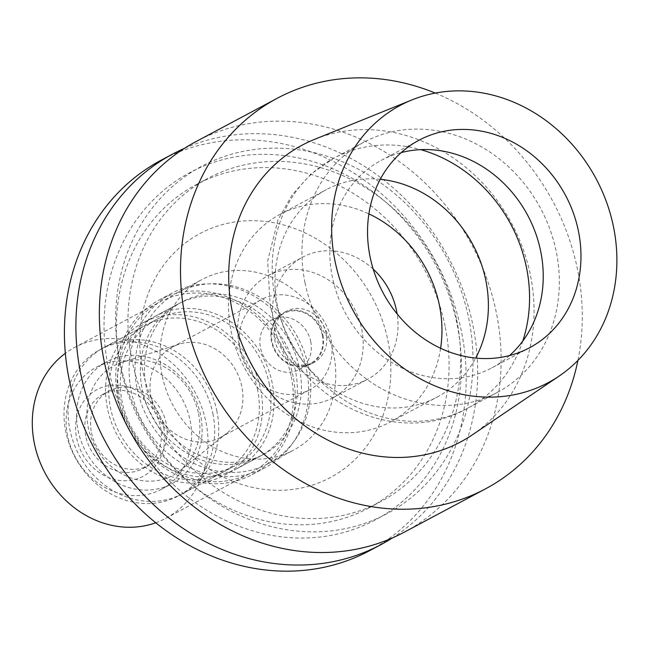 <?xml version="1.0" encoding="UTF-8"?>
<svg xmlns="http://www.w3.org/2000/svg" width="649" height="649" viewBox="0 0 649 649"><rect width="100%" height="100%" fill="white"/><g stroke="black" fill="none" stroke-linecap="round" stroke-linejoin="round"><path stroke-width="0.49" stroke-dasharray="3.25 2.43" d="M509.538 355.563A117.574 103.426 -118.1 0 1 491.861 367.869A117.574 103.426 -118.1 0 1 332.337 276.993A117.574 103.426 -118.1 0 1 381.174 160.4A117.574 103.426 -118.1 0 1 401.236 152.58M472.294 434.879A168.205 147.956 61.9 0 0 530.42 275.16A168.205 147.956 61.9 0 0 314.619 139.34M435.268 93.075A221.317 194.684 -118.1 0 1 577.488 269.351A221.317 194.684 -118.1 0 1 577.91 360.43M404.416 532.107A221.317 194.684 61.9 0 0 496.339 312.648A221.317 194.684 61.9 0 0 196.063 141.571M119.887 361.525A196.866 173.169 61.9 0 0 333.107 530.655A196.866 173.169 61.9 0 0 468.748 318.481A196.866 173.169 61.9 0 0 255.528 149.343A196.866 173.169 61.9 0 0 119.887 361.525M456.709 319.965A183.278 161.22 -118.1 0 1 380.59 501.709A183.278 161.22 -118.1 0 1 131.925 360.041A183.278 161.22 -118.1 0 1 208.045 178.297A183.278 161.22 -118.1 0 1 456.709 319.965M445.1 326.155A183.278 161.22 61.9 0 0 196.436 184.494A183.278 161.22 61.9 0 0 120.316 366.231A183.278 161.22 61.9 0 0 368.981 507.899A183.278 161.22 61.9 0 0 445.1 326.155M457.139 324.67A196.866 173.169 -118.1 0 1 321.498 536.853A196.866 173.169 -118.1 0 1 108.278 367.715A196.866 173.169 -118.1 0 1 243.919 155.541A196.866 173.169 -118.1 0 1 457.139 324.67M184.576 148.288A221.317 194.684 -118.1 0 1 472.886 325.157A221.317 194.684 -118.1 0 1 392.45 537.907M369.476 550.75A221.317 194.684 61.9 0 0 461.39 331.29A221.317 194.684 61.9 0 0 161.114 160.222M387.859 340.36A138.326 121.679 -118.1 0 1 292.553 489.451A138.326 121.679 -118.1 0 1 142.731 370.611A138.326 121.679 -118.1 0 1 238.037 221.528A138.326 121.679 -118.1 0 1 387.859 340.36M162.088 375.365A96.831 85.173 -118.1 0 1 202.301 279.346A96.831 85.173 -118.1 0 1 333.675 354.192A96.831 85.173 -118.1 0 1 293.462 450.203A96.831 85.173 -118.1 0 1 162.088 375.365M137.126 388.678A96.831 85.173 61.9 0 0 268.499 463.524A96.831 85.173 61.9 0 0 308.713 367.504A96.831 85.173 61.9 0 0 177.347 292.667A96.831 85.173 61.9 0 0 137.126 388.678M299.522 368.64A86.455 76.047 -118.1 0 1 263.616 454.373A86.455 76.047 -118.1 0 1 146.317 387.542A86.455 76.047 -118.1 0 1 182.223 301.817A86.455 76.047 -118.1 0 1 299.522 368.64M272.239 383.194A86.455 76.047 61.9 0 0 154.949 316.371A86.455 76.047 61.9 0 0 119.035 402.104A86.455 76.047 61.9 0 0 236.333 468.927A86.455 76.047 61.9 0 0 272.239 383.194M269.173 383.575A82.991 73.004 -118.1 0 1 234.703 465.877A82.991 73.004 -118.1 0 1 122.101 401.723A82.991 73.004 -118.1 0 1 156.571 319.422A82.991 73.004 -118.1 0 1 269.173 383.575M216.936 411.45A82.991 73.004 61.9 0 0 104.335 347.296A82.991 73.004 61.9 0 0 69.865 429.597A82.991 73.004 61.9 0 0 182.466 493.743A82.991 73.004 61.9 0 0 216.936 411.45M198.553 413.713A62.247 54.751 -118.1 0 1 180.13 470.541A62.247 54.751 -118.1 0 1 88.248 427.326A62.247 54.751 -118.1 0 1 122.304 362.158A62.247 54.751 -118.1 0 1 198.553 413.713M151.128 397.796A51.182 45.016 -118.1 0 1 172.383 347.045A51.182 45.016 -118.1 0 1 179.132 344.213A51.182 45.016 -118.1 0 1 241.826 386.609A51.182 45.016 -118.1 0 1 226.679 433.337A51.182 45.016 -118.1 0 1 220.571 437.361A51.182 45.016 -118.1 0 1 151.128 397.796M240.26 350.241A51.182 45.016 61.9 0 0 309.703 389.806A51.182 45.016 61.9 0 0 330.958 339.054A51.182 45.016 61.9 0 0 261.523 299.489A51.182 45.016 61.9 0 0 240.26 350.241M310.733 341.544A28.353 24.946 -118.1 0 1 298.962 369.662A28.353 24.946 -118.1 0 1 260.484 347.75A28.353 24.946 -118.1 0 1 272.264 319.632A28.353 24.946 -118.1 0 1 310.733 341.544M322.342 335.355A28.353 24.946 61.9 0 0 283.873 313.435A28.353 24.946 61.9 0 0 272.093 341.552A28.353 24.946 61.9 0 0 310.571 363.472A28.353 24.946 61.9 0 0 322.342 335.355M322.959 335.282A29.051 25.554 -118.1 0 1 310.895 364.081A29.051 25.554 -118.1 0 1 271.485 341.634A29.051 25.554 -118.1 0 1 283.548 312.826A29.051 25.554 -118.1 0 1 322.959 335.282M326.147 333.578A29.051 25.554 61.9 0 0 286.736 311.122A29.051 25.554 61.9 0 0 274.673 339.93A29.051 25.554 61.9 0 0 314.084 362.377A29.051 25.554 61.9 0 0 326.147 333.578M361.696 329.189A69.159 60.836 -118.1 0 1 332.969 397.772A69.159 60.836 -118.1 0 1 239.132 344.311A69.159 60.836 -118.1 0 1 267.859 275.728A69.159 60.836 -118.1 0 1 361.696 329.189M373.207 269.124A69.159 60.836 61.9 0 0 302.685 257.15A69.159 60.836 61.9 0 0 273.959 325.733A69.159 60.836 61.9 0 0 367.796 379.186A69.159 60.836 61.9 0 0 397.123 313.946M440.606 348.294A117.574 103.426 -118.1 0 1 390.584 421.907A117.574 103.426 -118.1 0 1 231.06 331.022A117.574 103.426 -118.1 0 1 279.897 214.438A117.574 103.426 -118.1 0 1 368.892 213.878M380.273 179.302A117.574 103.426 61.9 0 0 326.333 189.662A117.574 103.426 61.9 0 0 277.496 306.247A117.574 103.426 61.9 0 0 437.02 397.131A117.574 103.426 61.9 0 0 475.66 358.094M305.022 282.769A141.782 124.722 61.9 0 0 497.385 392.361A141.782 124.722 61.9 0 0 556.274 251.763A141.782 124.722 61.9 0 0 363.911 142.172A141.782 124.722 61.9 0 0 305.022 282.769M107.426 408.294A86.455 76.047 -118.1 0 1 143.34 322.569A86.455 76.047 -118.1 0 1 260.63 389.392A86.455 76.047 -118.1 0 1 224.724 475.117A86.455 76.047 -118.1 0 1 107.426 408.294M295.457 370.806A86.455 76.047 61.9 0 0 178.167 303.983A86.455 76.047 61.9 0 0 142.261 389.716A86.455 76.047 61.9 0 0 259.551 456.539A86.455 76.047 61.9 0 0 295.457 370.806M306.49 369.451A98.899 86.998 -118.1 0 1 265.409 467.523A98.899 86.998 -118.1 0 1 131.228 391.071A98.899 86.998 -118.1 0 1 172.301 292.999A98.899 86.998 -118.1 0 1 306.49 369.451M293.137 376.574A98.899 86.998 61.9 0 0 158.956 300.122A98.899 86.998 61.9 0 0 117.875 398.194A98.899 86.998 61.9 0 0 252.063 474.646A98.899 86.998 61.9 0 0 293.137 376.574M291.304 376.801A96.831 85.173 -118.1 0 1 251.082 472.813A96.831 85.173 -118.1 0 1 119.716 397.967A96.831 85.173 -118.1 0 1 159.93 301.955A96.831 85.173 -118.1 0 1 291.304 376.801M155.744 522.778A96.831 85.173 61.9 0 0 165.755 518.34A96.831 85.173 61.9 0 0 205.976 422.321A96.831 85.173 61.9 0 0 74.603 347.475A96.831 85.173 61.9 0 0 65.338 353.332M163.686 427.537A49.105 43.199 -118.1 0 1 129.857 480.463A49.105 43.199 -118.1 0 1 76.671 438.278A49.105 43.199 -118.1 0 1 110.508 385.352A49.105 43.199 -118.1 0 1 163.686 427.537M85.7 435.974A42.185 37.115 -118.1 0 1 103.223 394.138A42.185 37.115 -118.1 0 1 160.465 426.75A42.185 37.115 -118.1 0 1 142.942 468.578A42.185 37.115 -118.1 0 1 85.7 435.974M91.509 432.875A42.185 37.115 61.9 0 0 148.743 465.487A42.185 37.115 61.9 0 0 166.266 423.651A42.185 37.115 61.9 0 0 109.032 391.039A42.185 37.115 61.9 0 0 91.509 432.875M190.165 420.698A69.159 60.836 -118.1 0 1 161.439 489.281A69.159 60.836 -118.1 0 1 67.61 435.82A69.159 60.836 -118.1 0 1 96.328 367.245A69.159 60.836 -118.1 0 1 190.165 420.698M200.614 415.125A69.159 60.836 61.9 0 0 106.777 361.663A69.159 60.836 61.9 0 0 78.05 430.246A69.159 60.836 61.9 0 0 171.888 483.708A69.159 60.836 61.9 0 0 200.614 415.125M212.872 413.616A82.991 73.004 -118.1 0 1 178.402 495.909A82.991 73.004 -118.1 0 1 65.8 431.763A82.991 73.004 -118.1 0 1 100.27 349.462A82.991 73.004 -118.1 0 1 212.872 413.616M257.564 389.765A82.991 73.004 61.9 0 0 144.962 325.62A82.991 73.004 61.9 0 0 110.492 407.913A82.991 73.004 61.9 0 0 223.094 472.066A82.991 73.004 61.9 0 0 257.564 389.765M522.794 341.033A141.782 124.722 -118.1 0 1 467.613 408.245A141.782 124.722 -118.1 0 1 275.249 298.654A141.782 124.722 -118.1 0 1 334.13 158.064A141.782 124.722 -118.1 0 1 420.69 149.651M381.174 160.4L418.913 140.265M491.861 367.869L529.6 347.734M196.436 184.494L208.045 178.297M368.981 507.899L380.59 501.709M268.499 463.524L293.462 450.203M177.347 292.667L202.301 279.346M154.949 316.371L182.223 301.817M236.333 468.927L263.616 454.373M104.335 347.296L156.571 319.422M182.466 493.743L234.703 465.877M179.132 344.213L122.304 362.158M226.679 433.337L180.13 470.541M220.571 437.361L309.703 389.806M172.383 347.045L261.523 299.489M272.264 319.632L283.873 313.435M298.962 369.662L310.571 363.472M283.548 312.826L286.736 311.122M310.895 364.081L314.084 362.377M267.859 275.728L302.685 257.15M332.969 397.772L367.796 379.186M279.897 214.438L326.333 189.662M390.584 421.907L437.02 397.131M497.385 392.361L467.613 408.245C390.958 452.223 284.7 392.475 270.049 303.635L267.68 260.939L277.942 220.003L292.155 194.789L311.074 173.997L334.13 158.064L363.911 142.172M143.34 322.569L178.167 303.983M224.724 475.117L259.551 456.539M158.956 300.122L172.301 292.999M252.063 474.646L265.409 467.523M74.603 347.475L159.93 301.955M165.755 518.34L251.082 472.813M142.942 468.578L148.743 465.487M103.223 394.138L109.032 391.039M96.328 367.245L106.777 361.663M161.439 489.281L171.888 483.708M100.27 349.462L144.962 325.62M178.402 495.909L223.094 472.066"/><path stroke-width="0.97" d="M401.236 152.58A117.574 103.426 -118.1 0 1 540.69 251.285A117.574 103.426 -118.1 0 1 509.538 355.563M578.437 231.149A117.574 103.426 61.9 0 0 418.913 140.265A117.574 103.426 61.9 0 0 370.084 256.858A117.574 103.426 61.9 0 0 529.6 347.734A117.574 103.426 61.9 0 0 578.437 231.149M613.492 226.817A157.139 138.221 -118.1 0 1 559.187 376.031A157.139 138.221 -118.1 0 1 335.03 261.182A157.139 138.221 -118.1 0 1 411.888 99.938A157.139 138.221 -118.1 0 1 613.492 226.817M411.888 99.938L314.619 139.34A168.205 147.956 61.9 0 0 232.35 311.942A168.205 147.956 61.9 0 0 472.294 434.879L559.187 376.031M577.91 360.43A221.317 194.684 -118.1 0 1 485.566 488.819A221.317 194.684 -118.1 0 1 185.29 317.75A221.317 194.684 -118.1 0 1 277.212 98.283A221.317 194.684 -118.1 0 1 435.268 93.075M277.212 98.283L196.063 141.571A221.317 194.684 61.9 0 0 104.14 361.039A221.317 194.684 61.9 0 0 404.416 532.107L485.566 488.819M392.45 537.907A221.317 194.684 -118.1 0 1 380.963 544.625A221.317 194.684 -118.1 0 1 80.687 373.556A221.317 194.684 -118.1 0 1 172.61 154.089A221.317 194.684 -118.1 0 1 184.576 148.288M172.61 154.089L161.114 160.222A221.317 194.684 61.9 0 0 69.2 379.681A221.317 194.684 61.9 0 0 369.476 550.75L380.963 544.625M397.123 313.946A69.159 60.836 61.9 0 0 396.523 310.611A69.159 60.836 61.9 0 0 373.207 269.124M368.892 213.878A117.574 103.426 -118.1 0 1 439.414 305.314A117.574 103.426 -118.1 0 1 440.606 348.294M475.66 358.094A117.574 103.426 61.9 0 0 485.85 280.538A117.574 103.426 61.9 0 0 380.273 179.302M65.338 353.332A96.831 85.173 61.9 0 0 34.389 443.494A96.831 85.173 61.9 0 0 155.744 522.778M420.69 149.651A141.782 124.722 -118.1 0 1 526.501 267.656A141.782 124.722 -118.1 0 1 522.794 341.033"/></g></svg>
